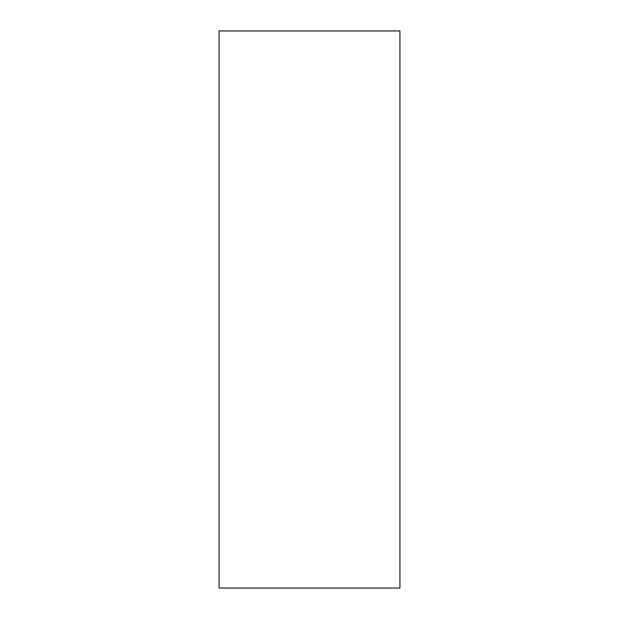 <?xml version="1.0" encoding="UTF-8"?>
<svg xmlns="http://www.w3.org/2000/svg" width="619" height="619" viewBox="0 0 619 619"><rect width="100%" height="100%" fill="white"/><g stroke="black" fill="none" stroke-linecap="round" stroke-linejoin="round"><path stroke-width="0.93" d="M399.936 588.05L219.064 588.05L219.064 30.95L399.936 30.95L399.936 588.05"/></g></svg>
